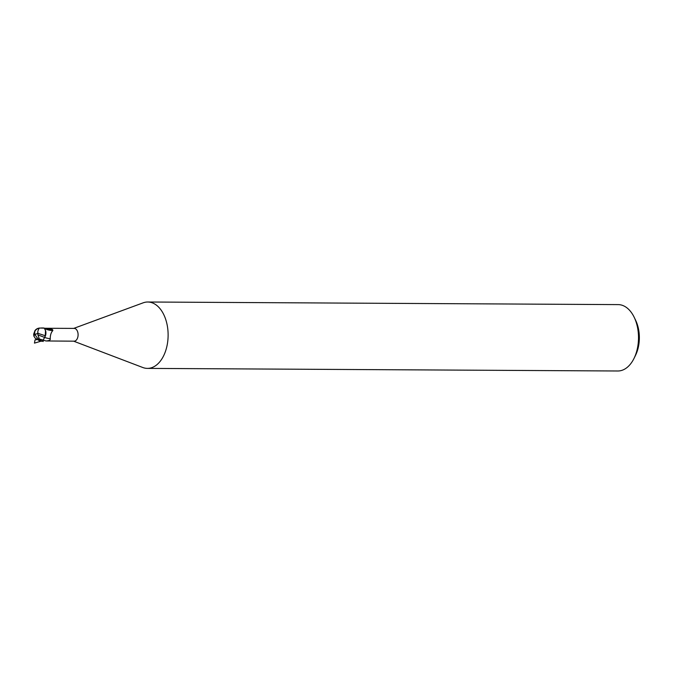 <?xml version="1.0" encoding="UTF-8"?>
<svg xmlns="http://www.w3.org/2000/svg" width="673" height="673" viewBox="0 0 673 673"><rect width="100%" height="100%" fill="white"/><g stroke="black" fill="none" stroke-linecap="round" stroke-linejoin="round"><path stroke-width="1.01" d="M73.66 341.177L142.794 367.508A33.196 20.526 -89.7 0 0 147.421 368.392A33.196 20.526 -89.7 0 0 166.879 346.41A33.196 20.526 -89.7 0 0 160.687 309.513A33.196 20.526 -89.7 0 0 147.782 302.009A33.196 20.526 -89.7 0 0 143.147 302.833L73.727 328.399M44.578 328.525L46.487 328.264L52.385 329.509L52.864 330.552C51.14 332.294 50.265 335.011 50.231 338.687C50.626 339.983 49.255 340.74 46.117 340.967L74.106 341.177A6.385 3.954 -89.7 0 0 77.858 336.946A6.385 3.954 -89.7 0 0 76.663 329.846A6.385 3.954 -89.7 0 0 74.181 328.399L44.847 328.264M147.421 368.392L617.806 370.991A33.196 20.526 -89.7 0 0 634.033 358.373A33.196 20.526 -89.7 0 0 634.252 317.412A33.196 20.526 -89.7 0 0 631.081 312.121A33.196 20.526 -89.7 0 0 618.176 304.608L147.782 302.009M46.487 328.264A7.201 2.414 -169.7 0 0 52.385 329.509L52.679 329.711M44.511 328.348A6.856 2.305 -169.7 0 0 52.864 330.552M43.19 341.522L43.215 340.092L43.19 341.522L43.232 340.092L44.645 337.417A7.226 2.423 -169.7 0 0 50.231 338.687M35.08 334.674A6.192 2.356 -178.5 0 0 33.986 335.903L33.785 335.844A6.427 2.44 1.5 0 1 35.021 334.574A6.427 0.454 158.3 0 1 37.823 333.312L45.352 335.751L45.512 330.367L45.234 336.374A5.695 3.525 -89.7 0 0 45.747 331.217L44.342 328.163A6.637 4.105 -89.7 0 0 43.535 327.987L42.18 327.995M43.198 341.001L41.448 340.933L39.295 338.982L37.949 334.902L44.645 337.417L45.428 335.684M45.411 335.777L45.747 331.217M39.303 338.982L43.215 340.092L45.36 335.692L43.232 340.092M634.033 358.373L635.539 355.31A28.216 17.448 -89.7 0 0 635.733 320.491L634.252 317.412M33.986 335.903L34.803 337.821L39.623 340.891A6.309 3.903 -89.7 0 0 40.119 340.774M37.924 332.984L37.781 331.343L39.051 328.306A6.309 3.903 -89.7 0 0 38.841 328.34A6.309 3.903 -89.7 0 0 38.832 328.348A6.309 3.903 -89.7 0 0 38.454 328.458A5.493 4.391 -0.3 0 0 36.914 329.105A5.493 4.391 -0.3 0 0 35.215 334.473M39.623 340.891L40.969 341.236A6.637 4.105 90.3 0 0 41.061 341.228L40.809 341.169A5.746 1.043 52.8 0 1 35.021 334.574A5.746 4.602 179.7 0 1 36.544 329.08A5.746 4.602 179.7 0 1 39.665 328.037L44.342 328.163M40.969 341.236L43.198 341.253M36.544 329.08A6.637 6.637 0 0 0 34.979 330.544L33.65 334.245L33.902 336.273M37.949 334.902L37.688 332.841M40.893 341.219L34.458 343.121L35.013 339.958L36.653 339.629M36.132 339.259L35.013 339.958M43.232 340.101A9.977 3.348 -169.7 0 0 46.117 340.967M40.809 341.169A6.637 4.105 -89.7 0 0 41.448 340.933M39.715 328.155L38.841 328.34A6.41 6.41 0 0 0 36.914 329.105M43.106 327.978L41.263 327.97"/></g></svg>
